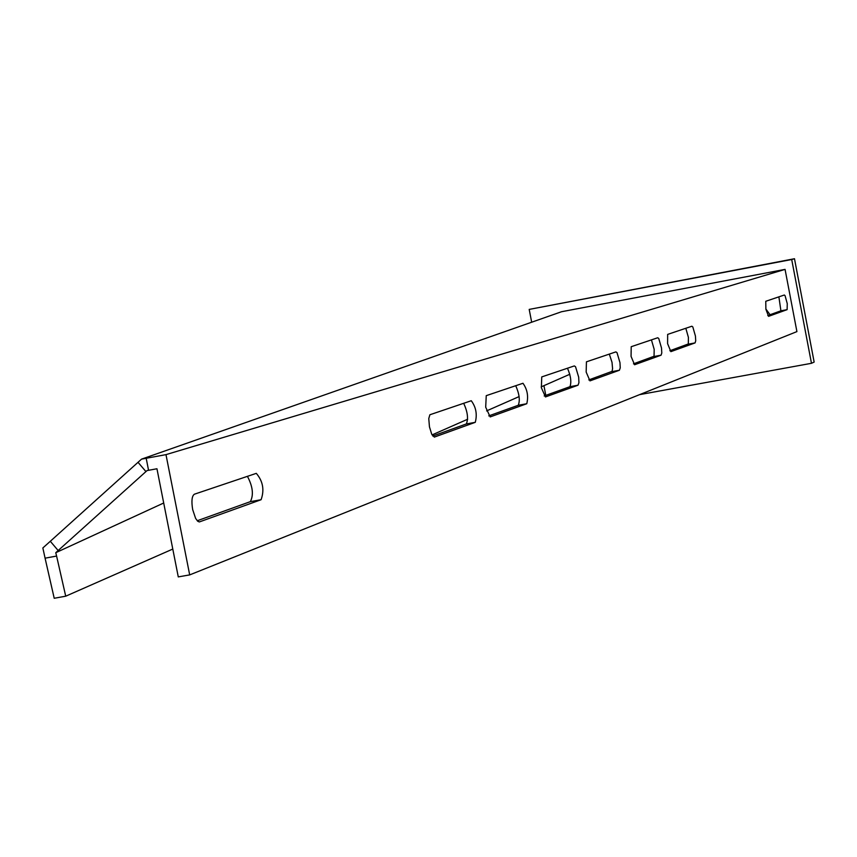 <?xml version="1.0" encoding="UTF-8"?>
<svg xmlns="http://www.w3.org/2000/svg" width="857" height="857" viewBox="0 0 857 857"><rect width="100%" height="100%" fill="white"/><g stroke="black" fill="none" stroke-linecap="round" stroke-linejoin="round"><path stroke-width="1.29" d="M639.59 394.638L811.472 363.304L791.707 259.521L529.197 309.409L531.672 322.221M543.927 385.661L545.802 395.377M770.068 314.712L765.837 308.959M811.472 363.304L814.15 362.072L794.482 258.728L529.197 309.409M791.707 259.521L794.482 258.728M541.367 387.728L545.47 396.941L578.014 385.211L578.936 382.693L578.689 377.176L575.54 366.721L574.297 365.928L541.753 376.909L541.367 387.728M485.694 407.182L490.172 416.92L526.776 403.722C528.587 396.202 527.312 389.389 522.974 383.272L486.251 395.655L485.694 407.182M586.167 372.067L589.97 380.872L619.418 370.245L620.243 367.867L619.965 362.618L617.008 352.645L615.883 351.884L586.434 361.825L586.167 372.067M429.453 426.829L431.724 434.21L434.338 437.091L475.271 422.33C477.36 414.37 476.021 407.171 471.264 400.733L429.882 414.756L428.768 418.58L429.453 426.829M192.675 509.583L195.621 518.41L197.763 521.27L199.317 521.945L261.096 499.717C264.545 489.936 262.938 481.141 256.297 473.353L194.4 494.2C191.861 495.946 191.293 501.066 192.675 509.583M631.063 356.373L634.576 364.75L661.068 355.194L661.797 352.955L661.497 347.974L658.744 338.483L657.726 337.754L631.213 346.71L631.063 356.373M667.592 343.614L670.87 351.638L695.081 342.907L695.723 340.775L695.423 336.019L692.81 326.924L691.878 326.228L667.657 334.401L667.592 343.614M765.89 309.259L768.579 316.34L787.122 309.645L787.262 303.635L785.055 295.633L784.337 295.012L765.762 301.278L765.89 309.259M58.158 550.526L50.306 541.281L42.85 547.955L45.078 558.175L56.594 556.064L55.759 552.701L147.072 470.568L156.949 468.758L178.277 576.9L189.686 574.897L796.914 331.605L785.066 269.387L165.979 454.628L189.686 574.897M50.306 541.281L141.544 459.138L561.603 311.712L785.066 269.387M148.561 470.3L146.193 458.27L165.979 454.628M544.184 395.955L569.959 386.689C571.63 382.115 570.805 375.966 567.484 368.221M488.758 415.891L518.271 405.275C520.199 400.39 519.342 393.866 515.721 385.704M588.78 379.919L612.059 371.37L612.584 368.681L612.016 362.34L609.327 354.102M432.785 436.02L466.326 423.958C468.511 418.741 467.633 411.842 463.68 403.272M197.228 520.756L250.34 501.656C253.801 495.003 252.826 486.551 247.405 476.299M633.494 363.829L654.041 356.276L654.191 349.367L651.438 339.886M669.863 350.749L688.321 343.957L688.407 337.369L685.814 328.274M767.776 315.537L780.909 310.812L778.884 296.854M146.193 458.27L141.544 459.138M138.009 462.298L145.947 471.596M163.698 503.005L55.759 552.701M569.809 374.263L541.206 386.861M519.106 396.587L486.594 410.899M467.654 419.244L432.078 434.906M172.782 549.058L65.721 596.193L54.216 598.272L45.078 558.175M65.721 596.193L56.594 556.064M780.909 310.812L787.122 309.645M688.042 344.214L695.081 342.907M653.741 356.555L661.068 355.194M250.34 501.656L261.096 499.717M466.326 423.958L475.271 422.33M611.716 371.67L619.418 370.245M518.271 405.275L526.776 403.722M569.959 386.689L578.014 385.211"/></g></svg>
